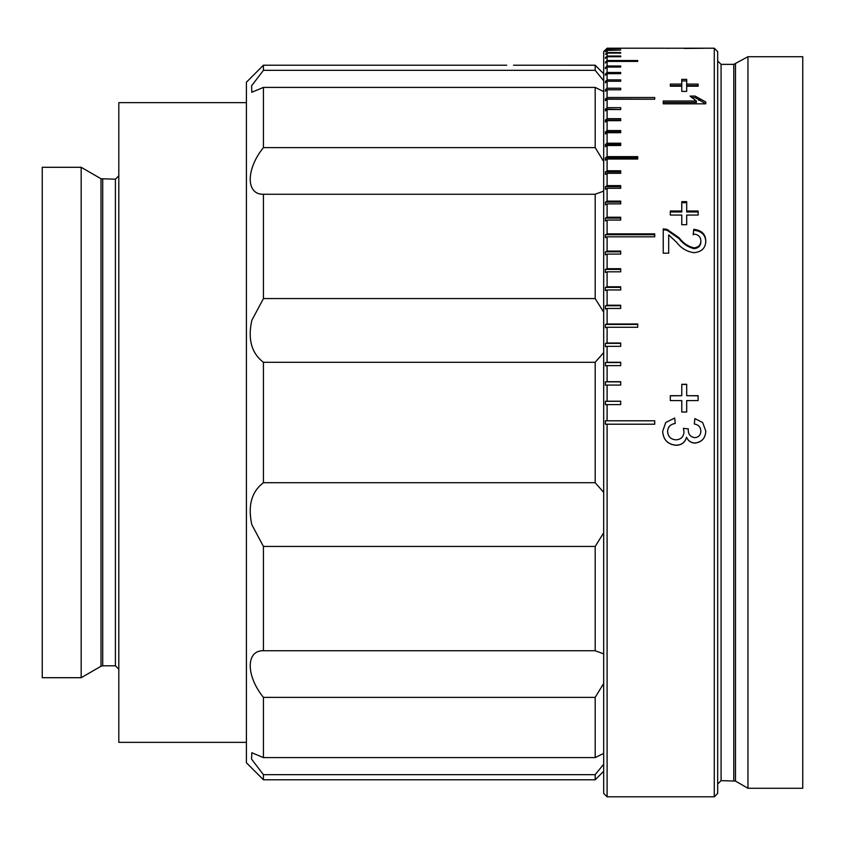 <?xml version="1.0" encoding="UTF-8"?>
<svg xmlns="http://www.w3.org/2000/svg" width="845" height="845" viewBox="0 0 845 845"><rect width="100%" height="100%" fill="white"/><g stroke="black" fill="none" stroke-linecap="round" stroke-linejoin="round"><path stroke-width="1.27" d="M607.101 796.793L603.689 793.392L603.689 51.608L607.101 48.207L605.4 50.33L607.101 48.809L607.101 50.077L605.4 51.767L607.101 50.436L607.101 52.548L605.4 54.228L607.101 53.087L607.101 56.034L605.4 57.692L605.4 58.4L607.101 56.742L607.101 60.523L605.4 62.16L605.4 63.037L607.101 61.4L607.101 66.005L605.4 67.621L605.4 68.667L607.101 67.051L607.101 72.459L605.4 74.043L605.4 75.268L607.101 73.673L607.101 79.874L605.4 81.426L605.4 82.81L607.101 81.257L607.101 88.229L605.4 89.739L605.4 91.292L607.101 89.781L607.101 97.502L605.4 98.971L605.4 100.671L607.101 99.203L607.101 107.664L605.4 109.089L605.4 110.938L607.101 109.523L607.101 118.691L605.4 120.064L605.4 122.06L607.101 120.687L607.101 130.552L605.4 131.873L605.4 134.006L607.101 132.697L607.101 143.206L605.4 144.474L605.4 146.745L607.101 145.488L607.101 156.631L605.4 157.835L607.101 156.631L637.721 156.631L637.721 159.04L607.101 159.04L607.101 170.785L605.4 171.926L605.4 174.45L607.101 173.309L607.101 185.625L605.4 186.692L607.101 185.625L620.705 185.625L620.705 188.277L607.101 188.277L607.101 201.121L605.4 202.113L607.101 201.121L620.705 201.121L620.705 203.877L607.101 203.877L607.101 217.218L605.4 218.147L605.4 220.999L607.101 220.07L607.101 233.885L605.4 234.73L605.4 237.677L607.101 236.832L607.101 251.06L605.4 251.831L605.4 254.863L607.101 254.091L607.101 268.71L605.4 269.397L605.4 272.502L607.101 271.815L607.101 286.782L605.4 287.384L605.4 290.564L607.101 289.951L607.101 305.225L605.4 305.742L605.4 308.985L607.101 308.457L607.101 323.984L605.4 324.427L605.4 327.712L607.101 327.268L607.101 343.017L605.4 343.366L605.4 346.693L607.101 346.344L607.101 362.273L605.4 362.537L605.4 365.896L607.101 365.632L607.101 381.686L605.4 381.866L605.4 385.246L607.101 385.066L607.101 401.217L605.4 401.301L605.4 404.702L607.101 404.607L607.101 420.799L605.4 420.799L605.39 422.5L605.4 424.201L607.101 424.201L607.101 796.793L714.278 796.793L714.278 48.207L662.892 48.218M620.705 202.113L605.4 202.113L605.4 204.87L607.101 203.877M620.705 186.692L605.4 186.692L605.4 189.343L607.101 188.277M637.721 157.835L605.4 157.835L605.4 160.244L607.101 159.04M605.4 49.908L607.101 48.207L662.691 48.207M670.328 84.088L681.778 84.088L681.778 79.356L686.689 79.356L686.689 84.088L698.139 84.088L698.139 86.211L686.689 86.211L686.689 91.397L681.778 91.397L681.778 86.211L670.328 86.211L670.328 84.088M663.24 103.829L663.24 100.999L696.386 100.999L690.111 96.087L695.139 96.087L705.776 102.002L705.776 103.829L663.24 103.829L663.24 102.467L696.386 102.467L696.386 100.999M670.328 210.996L681.778 210.996L681.778 201.649L686.689 201.649L686.689 210.996L698.139 210.996L698.139 215.063L686.689 215.063L686.689 224.696L681.778 224.696L681.778 215.063L670.328 215.063L670.328 210.996M705.776 241.142C705.575 248.071 701.667 251.926 694.03 252.697C686.816 251.63 680.996 248.155 676.581 242.272L668.691 234.899L668.691 253.183L663.24 253.183L663.24 228.879L667.022 229.365L679.148 237.825C683.109 243.085 688.052 246.434 693.977 247.86C698.414 247.363 700.706 245.092 700.864 241.036C700.706 236.674 698.16 234.34 693.227 234.033L693.777 229.344C701.646 230.22 705.638 234.16 705.776 241.142M670.328 395.692L681.778 395.692L681.778 384.285L686.689 384.285L686.689 395.692L698.139 395.692L698.139 400.593L686.689 400.593L686.689 412.033L681.778 412.033L681.778 400.593L670.328 400.593L670.328 395.692M684.239 48.45L703.896 48.271M607.101 48.63L620.705 48.63L607.101 48.809M607.101 50.077L620.705 50.077L607.101 50.436M607.101 52.548L620.705 52.548L620.705 53.087L607.101 53.087M607.101 56.034L620.705 56.034L620.705 56.742L607.101 56.742M607.101 60.523L637.721 60.523L637.721 61.4L607.101 61.4M607.101 66.005L620.705 66.005L620.705 67.051L607.101 67.051M607.101 72.459L620.705 72.459L620.705 73.673L607.101 73.673M607.101 79.874L620.705 79.874L620.705 81.257L607.101 81.257M607.101 88.229L620.705 88.229L620.705 89.781L607.101 89.781M607.101 97.502L654.738 97.502L654.738 99.203L607.101 99.203M607.101 107.664L620.705 107.664L620.705 109.523L607.101 109.523M607.101 118.691L620.705 118.691L620.705 120.687L607.101 120.687M607.101 130.552L620.705 130.552L620.705 132.697L607.101 132.697M607.101 143.206L620.705 143.206L620.705 145.488L607.101 145.488M607.101 170.785L620.705 170.785L620.705 173.309L607.101 173.309M607.101 217.218L620.705 217.218L620.705 220.07L607.101 220.07M607.101 233.885L654.738 233.885L654.738 236.832L607.101 236.832M607.101 251.06L620.705 251.06L620.705 254.091L607.101 254.091M607.101 268.71L620.705 268.71L620.705 271.815L607.101 271.815M607.101 286.782L620.705 286.782L620.705 289.951L607.101 289.951M607.101 305.225L620.705 305.225L620.705 308.457L607.101 308.457M607.101 323.984L637.721 323.984L637.721 327.268L607.101 327.268M607.101 343.017L620.705 343.017L620.705 346.344L607.101 346.344M607.101 362.273L620.705 362.273L620.705 365.632L607.101 365.632M607.101 381.686L620.705 381.686L620.705 385.066L607.101 385.066M607.101 401.217L620.705 401.217L620.705 404.607L607.101 404.607M605.4 420.799L654.738 420.799L654.738 424.201L605.4 424.201M705.776 431.013C705.48 438.154 701.878 442.188 694.96 443.107C690.988 442.907 688.168 440.974 686.531 437.309C685.02 442.537 681.524 445.199 676.042 445.283C667.677 444.417 663.23 439.738 662.691 431.267L665.733 422.5L674.69 418.032L675.239 423.482C670.434 424.201 667.888 426.862 667.603 431.457C667.994 436.707 670.814 439.495 676.084 439.833C681.007 439.463 683.647 436.802 683.996 431.869L683.415 428.341L688.326 428.901L688.263 429.682C688.242 434.383 690.418 437.045 694.78 437.657C698.646 437.287 700.674 435.122 700.864 431.182C700.621 427.074 698.445 424.686 694.326 424.032L694.865 418.581L702.639 422.5L705.776 431.013C705.48 438.09 701.878 442.104 694.96 443.012C690.988 442.822 688.179 440.9 686.531 437.245C685.02 442.453 681.524 445.093 676.042 445.178C667.677 444.322 663.23 439.664 662.691 431.225M700.864 431.182L700.864 431.151C700.632 427.063 698.445 424.686 694.326 424.021M688.263 429.651L688.326 428.869M683.996 431.869L683.415 428.309M675.239 423.482C670.434 424.19 667.888 426.841 667.603 431.415L667.603 431.457M694.474 422.5L694.865 418.592L702.639 422.5M714.278 48.207L717.68 51.608L717.68 793.392L714.278 796.793M747.952 56.71L802.75 56.71L802.75 788.29L747.952 788.29L747.952 56.71L733.787 64.368L721.081 64.368L717.68 60.967M620.705 381.866L605.4 381.866M620.705 362.537L605.4 362.537M620.705 343.366L605.4 343.366M637.721 324.427L605.4 324.427M620.705 305.742L605.4 305.742M620.705 287.384L605.4 287.384M620.705 269.397L605.4 269.397M620.705 251.831L605.4 251.831M654.738 234.73L605.4 234.73M620.705 218.147L605.4 218.147M620.705 171.926L605.4 171.926M620.705 145.488L620.705 144.474L605.4 144.474M620.705 132.697L620.705 131.873L605.4 131.873M620.705 120.687L620.705 120.064L605.4 120.064M620.705 109.523L605.4 109.089M654.738 99.203L605.4 98.971M620.705 89.781L605.4 89.739M606.911 81.426L605.4 81.426M606.699 74.043L605.4 74.043M606.499 67.621L605.4 67.621M606.309 62.16L605.4 62.16M606.118 57.692L605.4 57.692M620.705 56.742L620.705 56.034M620.705 53.087L620.705 52.548M605.939 54.228L605.4 54.228M698.741 100.397L699.987 99.668M681.778 84.088L681.778 85.62L670.328 85.62L670.328 86.211M681.778 80.909L686.689 80.909M686.689 84.088L686.689 85.62L698.139 85.62L698.139 86.211M705.776 103.829L695.139 97.566L691.537 97.566M681.778 210.996L681.778 211.958L670.328 211.958M686.689 210.996L686.689 211.958L698.139 211.958M681.778 202.652L686.689 202.652M663.24 229.755L667.022 230.241L679.148 238.67L679.148 237.825M667.022 230.241L667.022 229.365M679.148 238.67C682.971 243.772 687.914 247.099 693.977 248.652L693.977 247.86M693.977 248.652C698.414 248.166 700.706 245.906 700.864 241.86L700.864 241.036M693.227 234.889L693.777 229.344M693.777 230.22C701.646 231.097 705.649 235.016 705.776 241.966M681.778 395.692L670.328 395.819M686.689 395.692L698.139 395.819M681.778 384.464L686.689 384.464M665.733 422.5L674.69 418.053L675.134 422.5M700.864 48.207L684.239 48.292M669.694 48.239L667.603 48.334M620.705 401.301L605.4 401.301M246.413 742.354L118.807 742.354L118.807 102.646L246.413 102.646M81.173 422.5L81.173 167.299L42.25 167.299L42.25 677.701L81.173 677.701L81.173 422.5M603.689 771.274L595.186 779.787L595.186 774.675L263.429 774.675L263.429 779.787L246.413 762.771L246.413 82.229L263.429 65.213L263.429 70.325L251.578 85.831L251.81 92.274L263.429 87.405L263.429 147.621C245.874 169.201 245.8 194.772 263.429 194.265L263.429 298.57L251.81 320.339C247.68 339.299 251.556 353.273 263.429 362.283L263.429 482.717L595.186 482.717L595.186 362.283L263.429 362.283M603.689 492.413L595.186 482.717M263.429 482.717C251.567 491.695 247.691 505.669 251.81 524.66L263.429 546.43L263.429 650.735L595.186 650.735L595.186 546.43L263.429 546.43M263.429 298.57L595.186 298.57L595.186 194.265L263.429 194.265M603.689 312.196L595.186 298.57M595.186 757.595L595.186 697.378L263.429 697.378L263.429 757.595L595.186 757.595L603.689 753.37M263.429 147.621L595.186 147.621L595.186 87.405L263.429 87.405M603.689 161.543L595.186 147.621M595.186 194.265L603.689 191.107M595.186 362.283L603.689 352.587M595.186 546.43L603.689 532.804M603.689 653.893L595.186 650.735M263.429 650.735C245.874 650.217 245.8 675.694 263.429 697.378M595.186 697.378L603.689 683.457M263.429 757.595L251.81 752.726L251.567 759.159L263.429 774.675M595.186 774.675L603.689 764.197M263.429 70.325L595.186 70.325L595.186 65.223L513.517 65.213M595.186 87.405L603.689 91.63M603.689 80.803L595.186 70.325M595.186 65.213L603.689 73.726M263.429 65.213L506.715 65.213M735.488 63.914L735.488 781.086L721.081 780.632L721.081 64.368M733.787 780.632L733.787 64.368M118.807 669.198L115.406 665.797L115.406 179.203L101.009 178.749L81.173 167.299M115.406 665.797L102.71 665.797L102.71 179.203M102.71 665.797L101.009 666.251L101.009 178.749M721.081 780.632L717.68 784.033M735.488 781.086L747.952 788.29M101.009 666.251L81.173 677.701M115.406 179.203L118.807 175.802M595.186 779.787L263.429 779.787"/></g></svg>
